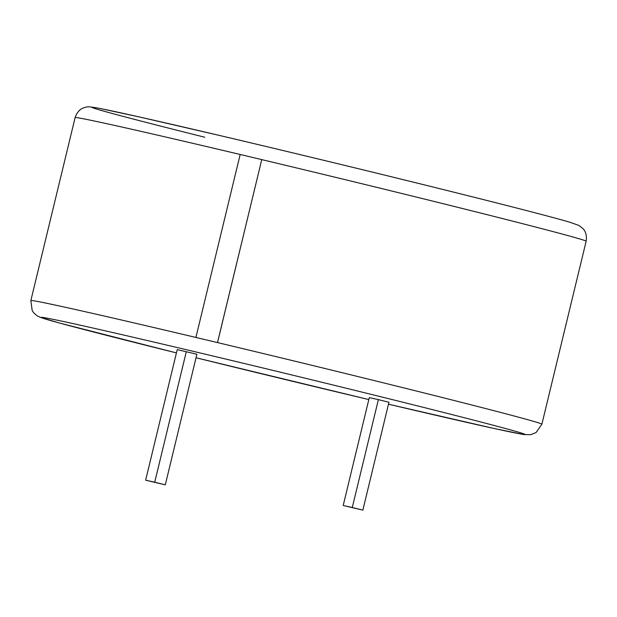 <?xml version="1.0" encoding="UTF-8"?>
<svg xmlns="http://www.w3.org/2000/svg" width="617" height="617" viewBox="0 0 617 617"><rect width="100%" height="100%" fill="white"/><g stroke="black" fill="none" stroke-linecap="round" stroke-linejoin="round"><path stroke-width="0.93" d="M177.226 349.608L196.885 354.258L165.294 484.846L145.635 480.196L177.226 349.608M378.383 399.623L369.29 397.61L343.199 505.485L362.85 510.143L388.949 402.269L378.383 399.623L352.284 507.506L343.199 505.485M240.175 154.481A262.888 3.17 -166.4 0 0 75.12 117.592L30.85 300.572A262.888 3.17 13.6 0 1 195.951 337.46A262.888 3.17 13.6 0 1 217.523 342.589L261.755 159.61A263.004 3.17 -166.4 0 0 240.175 154.474L195.913 337.453A263.004 3.17 13.6 0 1 217.493 342.582L261.755 159.61M145.635 480.196L154.728 482.209L186.319 351.621M154.728 482.209L165.294 484.846M362.85 510.143L352.284 507.506M30.85 300.572L32.192 310.598L33.896 313.043L37.159 315.827L39.928 317.207L59.379 323.007L176.431 352.909A248.944 3 -166.4 0 1 153.934 347.302A248.944 3 -166.4 0 1 78.475 324.789A248.944 3 -166.4 0 1 412.241 404.567A248.944 3 -166.4 0 1 524.674 434.545A248.944 3 -166.4 0 1 388.479 404.204L494.294 428.53L523.98 434.569L530.782 434.684L536.096 432.517L541.88 424.203A262.888 3.17 13.6 0 0 422.753 392.62A262.888 3.17 13.6 0 0 217.523 342.589L217.493 342.582M75.12 117.592C77.796 109.556 83.187 107.99 83.503 107.898C87.591 107.088 84.784 105.731 99.499 108.376L139.295 116.945L219.282 135.408C294.34 153.039 391.163 176.501 463.166 194.509C517.54 208.114 553.033 217.331 569.645 222.166L578.908 225.436L583.119 228.768C583.358 229 587.438 232.848 586.15 241.224A262.888 3.17 -166.4 0 0 467.023 209.641A262.888 3.17 -166.4 0 0 261.785 159.618M196.036 357.76A248.944 3 -166.4 0 0 368.819 399.561L196.036 357.76M204.759 137.229A248.944 3 13.6 0 1 129.3 114.716A248.944 3 13.6 0 1 463.066 194.486M586.15 241.224L541.88 424.203"/></g></svg>
